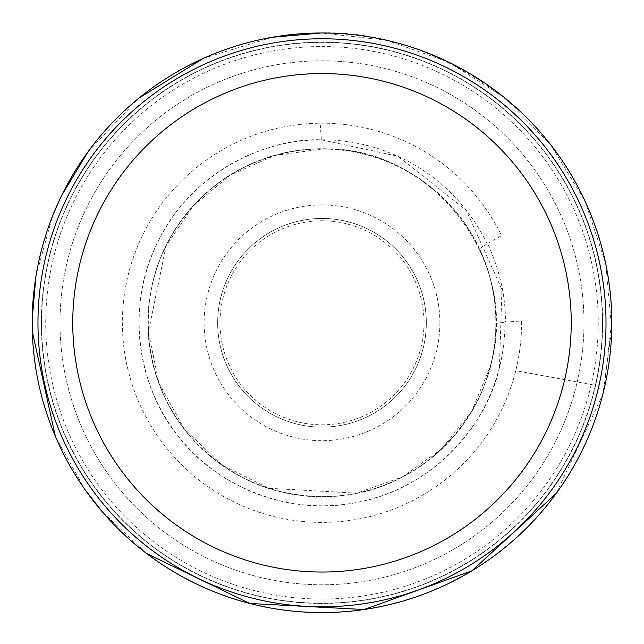 <?xml version="1.0" encoding="UTF-8"?>
<svg xmlns="http://www.w3.org/2000/svg" width="644" height="644" viewBox="0 0 644 644"><rect width="100%" height="100%" fill="white"/><g stroke="black" fill="none" stroke-linecap="round" stroke-linejoin="round"><path stroke-width="0.48" stroke-dasharray="3.22 2.42" d="M602.526 322.797A280.534 280.534 0 0 1 181.721 565.746A280.534 280.534 0 0 1 181.721 79.84A280.534 280.534 0 0 1 602.526 322.797A280.534 280.534 0 0 1 181.721 565.746A280.534 280.534 0 0 1 181.721 79.84A280.534 280.534 0 0 1 602.526 322.797M424.002 322.797A102.01 102.01 0 0 1 270.987 411.138A102.01 102.01 0 0 1 270.987 234.448A102.01 102.01 0 0 1 424.002 322.797M426.32 322.797A104.328 104.328 0 0 1 269.828 413.15A104.328 104.328 0 0 1 269.828 232.444A104.328 104.328 0 0 1 426.32 322.797A104.328 104.328 0 0 1 269.828 413.15A104.328 104.328 0 0 1 269.828 232.444A104.328 104.328 0 0 1 426.32 322.797A104.328 104.328 0 0 1 269.828 413.15A104.328 104.328 0 0 1 269.828 232.444A104.328 104.328 0 0 1 426.32 322.797M611.8 322.797A289.808 289.808 0 0 1 177.084 573.772A289.808 289.808 0 0 1 177.084 71.814A289.808 289.808 0 0 1 611.8 322.797M606.004 322.797A284.012 284.012 0 0 1 179.982 568.757A284.012 284.012 0 0 1 179.982 76.829A284.012 284.012 0 0 1 606.004 322.797M326.025 148.78A174.057 174.057 0 0 0 148.925 304.209A174.057 174.057 0 0 0 288.987 493.698A174.057 174.057 0 0 0 480.955 251.885A174.057 174.057 0 0 0 326.025 148.78M504.985 322.145L521.592 320.986A199.608 199.608 0 0 1 282.499 518.452A199.608 199.608 0 0 1 123.712 299.814A199.608 199.608 0 0 1 501.571 235.648L487.508 243.561C499.583 269.578 505.58 295.765 505.5 322.113M487.057 243.794A182.993 182.993 0 0 0 187.895 198.272A182.993 182.993 0 0 0 255.41 493.248A182.993 182.993 0 0 0 504.985 322.129M583.979 322.797A261.987 261.987 0 0 1 190.994 549.678A261.987 261.987 0 0 1 190.994 95.908A261.987 261.987 0 0 1 583.979 322.797A261.987 261.987 0 0 1 190.994 549.678A261.987 261.987 0 0 1 190.994 95.908A261.987 261.987 0 0 1 583.979 322.797M439.884 322.797A117.892 117.892 0 0 1 263.042 424.887A117.892 117.892 0 0 1 263.042 220.699A117.892 117.892 0 0 1 439.884 322.797M598.236 322.797A276.252 276.252 0 0 1 183.862 562.035A276.252 276.252 0 0 1 183.862 83.551A276.252 276.252 0 0 1 598.236 322.797M322.62 148.933A173.864 173.864 0 0 0 148.788 307.615A173.864 173.864 0 0 0 292.368 494.117A173.864 173.864 0 0 0 490.229 366.653A173.864 173.864 0 0 0 322.62 148.933L274.755 155.47L230.528 174.935L193.369 205.814L166.136 245.734L148.37 332.038L158.947 383.172L184.224 428.856L221.922 464.976L268.653 488.273L356.623 493.175L402.267 477.011L441.679 448.9L471.714 411.17L490.229 366.645C521.64 261.858 431.963 145.375 322.62 148.933M322.628 42.118A280.679 280.679 0 0 0 42.351 298.663A280.679 280.679 0 0 0 274.545 599.427A280.679 280.679 0 0 0 593.688 393.226A280.679 280.679 0 0 0 322.628 42.118M595.346 385.313A280.414 280.414 0 0 0 314.546 42.48A280.414 280.414 0 0 0 42.037 306.745A280.414 280.414 0 0 0 282.571 600.425A280.414 280.414 0 0 0 595.346 385.313L515.764 370.694M499.398 367.684L501.934 289.526L466.192 210.129L397.791 156.234L321.34 139.796C267.856 137.752 190.865 171.497 157.369 242.869C122.006 313.33 143.105 394.7 177.792 435.457C208.954 478.975 282.805 519.128 359.73 501.853C437.075 486.614 488.442 420.073 499.398 367.684M321.308 139.289L320.181 123.189M556.263 493.401L602.848 394.265L611.736 329.012L605.65 263.42L584.921 200.896L550.596 144.667L504.469 97.647L448.908 62.251L386.794 40.322L321.356 32.981A289.808 289.808 0 0 0 33.142 299.178A289.808 289.808 0 0 0 274.28 608.652A289.808 289.808 0 0 0 602.848 394.257A289.808 289.808 0 0 0 321.348 32.981L321.123 32.989M314.554 33.287A289.599 289.599 0 0 0 32.876 305.981A289.599 289.599 0 0 0 281.034 609.482A289.599 289.599 0 0 0 604.249 387.599L611.591 322.129A289.599 289.599 0 0 0 583.384 198.119C534.528 88.639 408.739 26.541 314.554 33.287M487.234 243.714L479.353 248.874C490.374 272.501 495.872 297.351 495.856 323.425A173.864 173.864 0 0 0 195.446 203.56A173.864 173.864 0 0 0 257.56 484.28A173.864 173.864 0 0 0 495.856 323.425L505.299 322.121M146.695 553.574L102.291 511.795M85.008 489.617L55.36 436.35M32.313 331.523L32.2 319.472M35.903 276.493L52.502 216.175M60.021 198.851L61.542 195.679M88.107 151.654L138.846 98.186M203.367 58.371L272.299 37.272M479.353 248.874C467.367 223.573 450.317 202.329 428.204 185.142C392.639 158.392 352.654 146.502 308.243 149.472C252.762 155.107 209.083 180.795 177.197 226.543C132.753 290.975 140.368 384.726 194.617 441.132C234.69 482.267 283.336 500.444 340.571 495.663C426.231 488.321 497.401 409.351 495.856 323.425"/><path stroke-width="0.97" d="M611.8 322.797A289.808 289.808 0 0 1 177.084 573.772A289.808 289.808 0 0 1 177.084 71.814A289.808 289.808 0 0 1 611.8 322.797M606.004 322.797A284.012 284.012 0 0 1 179.982 568.757A284.012 284.012 0 0 1 179.982 76.829A284.012 284.012 0 0 1 606.004 322.797A284.012 284.012 0 0 1 179.982 568.757A284.012 284.012 0 0 1 179.982 76.829A284.012 284.012 0 0 1 606.004 322.797M571.228 322.797A249.236 249.236 0 0 1 197.37 538.642A249.236 249.236 0 0 1 197.37 106.952A249.236 249.236 0 0 1 571.228 322.797M556.263 493.401L471.899 570.817L364.126 609.522L249.767 603.46L146.695 553.574M102.291 511.795L85.008 489.617M55.36 436.35L32.313 331.523M32.2 319.472L35.903 276.493M52.502 216.175L60.021 198.851M61.542 195.679L88.107 151.654M138.846 98.186L203.367 58.371M272.299 37.272L321.123 32.989"/></g></svg>
